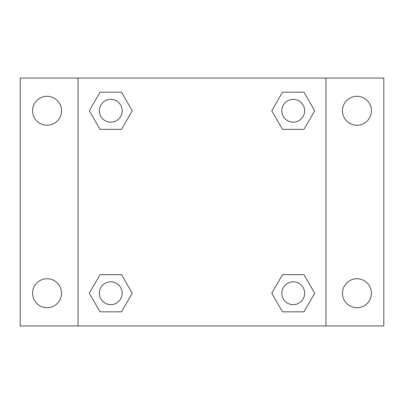 <?xml version="1.0" encoding="UTF-8"?>
<svg xmlns="http://www.w3.org/2000/svg" width="404" height="404" viewBox="0 0 404 404"><rect width="100%" height="100%" fill="white"/><g stroke="black" fill="none" stroke-linecap="round" stroke-linejoin="round"><path stroke-width="0.61" d="M47.056 307.707A14.478 14.478 0 0 0 59.595 285.992A14.478 14.478 0 0 0 34.517 285.992A14.478 14.478 0 0 0 47.056 307.707M356.944 307.707A14.478 14.478 0 0 0 369.483 285.992A14.478 14.478 0 0 0 344.405 285.992A14.478 14.478 0 0 0 356.944 307.707M356.944 125.245A14.478 14.478 0 0 0 369.483 103.53A14.478 14.478 0 0 0 344.405 103.53A14.478 14.478 0 0 0 356.944 125.245M47.056 125.245A14.478 14.478 0 0 0 59.595 103.53A14.478 14.478 0 0 0 34.517 103.53A14.478 14.478 0 0 0 47.056 125.245M383.8 325.952L20.2 325.952L20.2 78.048L383.8 78.048L383.8 325.952M100.035 274.639L121.503 274.639L132.239 293.228L121.503 311.822L100.035 311.822L89.299 293.228L100.035 274.639L121.503 274.639L100.035 274.639M282.497 92.178L303.965 92.178L314.701 110.772L303.965 129.361L282.497 129.361L271.761 110.772L282.497 92.178L303.965 92.178L282.497 92.178M78.048 325.952L78.048 78.048M325.952 78.048L325.952 325.952M100.035 92.178L121.503 92.178L132.239 110.772L121.503 129.361L100.035 129.361L89.299 110.772L100.035 92.178L121.503 92.178L100.035 92.178M282.497 274.639L303.965 274.639L314.701 293.228L303.965 311.822L282.497 311.822L271.761 293.228L282.497 274.639L303.965 274.639L282.497 274.639M303.965 311.822L282.497 311.822L303.965 311.822M304.636 293.228A11.403 11.403 0 0 0 287.527 283.356A11.403 11.403 0 0 0 287.527 303.106A11.403 11.403 0 0 0 304.636 293.228M121.503 311.822L100.035 311.822L121.503 311.822M122.175 293.228A11.403 11.403 0 0 0 105.065 283.356A11.403 11.403 0 0 0 105.065 303.106A11.403 11.403 0 0 0 122.175 293.228M303.965 129.361L282.497 129.361L303.965 129.361M304.636 110.772A11.403 11.403 0 0 0 287.527 100.894A11.403 11.403 0 0 0 287.527 120.645A11.403 11.403 0 0 0 304.636 110.772M121.503 129.361L100.035 129.361L121.503 129.361M122.175 110.772A11.403 11.403 0 0 0 105.065 100.894A11.403 11.403 0 0 0 105.065 120.645A11.403 11.403 0 0 0 122.175 110.772"/></g></svg>
